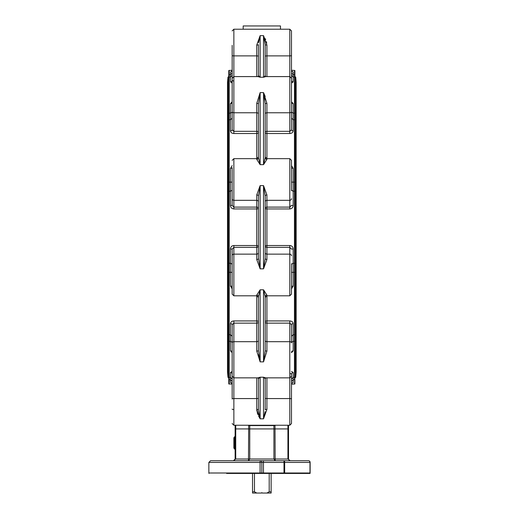 <?xml version="1.0" encoding="UTF-8"?>
<svg xmlns="http://www.w3.org/2000/svg" width="519" height="519" viewBox="0 0 519 519"><rect width="100%" height="100%" fill="white"/><g stroke="black" fill="none" stroke-linecap="round" stroke-linejoin="round"><path stroke-width="0.78" d="M280.474 29.22L280.474 25.95L243.184 25.95L243.184 29.22M265.157 38.581L265.676 39.716M266.37 41.656L266.714 43.071M291.496 45.367L291.496 30.919L291.496 45.367M258.546 42.876L260.136 35.642L256.743 45.062L256.743 55.89L233.861 55.89L233.861 29.22L289.797 29.22L289.797 55.89L266.915 55.89L266.915 45.062L263.529 35.642L265.222 44.634L265.222 75.722L263.529 77.247L265.715 76.598L289.797 76.598L289.797 112.772L266.915 112.772L266.915 103.404L263.529 92.603L265.222 96.489M256.743 45.062A1.693 0.428 0 0 0 258.443 44.634L258.443 75.722L259.033 76.137M259.241 76.319L260.116 77.234M265.222 76.643L263.529 77.247L260.136 77.247L258.443 75.722L257.872 76.604L258.443 75.722M258.747 354.412L260.116 361.827M264.917 100.05L263.529 92.603L265.222 103.858L265.222 157.711L263.529 164.653L266.915 159.352L266.915 133.532L289.797 133.532C291.866 133.364 292.995 132.462 293.19 130.846L293.19 119.727L291.496 118.215M265.222 340.496A1.693 1.2 0 0 0 266.915 341.69L266.915 323.142L289.797 323.142L291.496 324.66A1.693 1.044 180 0 1 293.19 323.622C292.995 322.001 291.866 321.099 289.797 320.93L266.915 320.93L266.915 295.11L263.529 289.81L263.529 361.86L265.222 350.604A1.693 0.448 180 0 0 266.915 351.058L266.915 341.69L289.797 341.69L289.797 377.864L265.715 377.864L263.542 377.229M258.52 377.813L260.136 377.216L257.949 377.864L233.861 377.864L233.861 341.69L256.743 341.69L256.743 351.058L260.136 361.86L258.443 350.604L258.443 296.751L260.136 289.81L256.743 295.11L256.743 320.93L233.861 320.93C231.798 321.099 230.663 322.001 230.475 323.622L230.475 341.359L228.775 341.333L228.775 377.339L230.475 377.397L230.475 379.824L228.775 379.772L228.775 383.963L229.203 384.021L229.203 334.736L230.475 334.736L232.168 336.247M265.118 411.586L263.529 418.807M260.129 418.807L258.559 415.991M257.924 414.59L257.197 412.488M256.937 411.359L256.743 409.4L260.136 418.82L258.443 409.828L258.443 378.74L260.136 377.216L263.529 377.216L265.222 378.74L265.793 377.858L265.222 378.74L265.222 409.828A1.693 0.428 180 0 1 266.915 409.4L266.915 377.864M232.168 45.367L232.168 80.354L233.861 81.236M232.168 118.215L230.475 119.727L230.475 130.846C230.663 132.462 231.798 133.364 233.861 133.532L256.743 133.532L256.743 159.352L260.136 164.653L258.443 157.711L258.443 103.858L260.136 92.603L256.743 103.404L256.743 112.772L233.861 112.772L233.861 55.89A1.693 0.441 180 0 1 232.168 55.455M232.168 112.558L232.168 78.298L233.861 76.598L257.949 76.598L260.136 77.247L260.136 35.642L263.529 35.642L263.529 77.247M233.861 133.532L233.861 131.326L232.168 129.802L232.168 111.572A1.693 1.2 0 0 0 233.861 112.772L233.861 131.326L256.743 131.326L256.743 112.772A1.693 1.2 0 0 1 258.443 113.966M232.168 78.298L232.168 111.572M291.496 111.572A1.693 1.2 0 0 1 289.797 112.772L289.797 131.326L291.496 129.802L291.496 78.298L289.797 76.598L289.797 55.89A1.693 0.441 0 0 0 291.496 55.455L291.496 30.919L289.797 29.22L291.496 30.919M289.797 133.532L289.797 131.326L266.915 131.326A1.693 1.2 0 0 0 265.222 132.52L265.222 157.711L265.222 156.972L266.915 158.665L289.797 158.665L289.797 200.315L266.915 200.315L266.915 194.93L263.529 185.627L265.222 196.137L265.222 258.326L263.529 268.836L266.915 259.532L266.915 254.148L289.797 254.148L289.797 295.798L291.496 294.104L291.496 263.775M233.861 320.93L233.861 341.69A1.693 1.2 180 0 0 232.168 342.89L232.168 324.66L233.861 323.142L256.743 323.142A1.693 1.2 180 0 0 258.443 321.942L258.443 296.751L258.443 297.491L256.743 295.798L233.861 295.798L233.861 254.148L256.743 254.148L256.743 259.532L260.136 268.836L258.443 258.326L258.443 196.137L260.136 185.627L256.743 194.93L256.743 200.315L233.861 200.315L233.861 158.665L256.743 158.665L258.443 156.972L258.443 157.711L258.443 132.52A1.693 1.2 -0 0 0 256.743 131.326L256.743 133.532A1.693 1.012 180 0 0 258.443 132.52M258.443 201.956A1.693 1.635 0 0 0 256.743 200.315L256.743 207.107L233.861 207.107L232.168 205.355L232.168 176.032M232.168 165.626L230.475 168.331A1.693 0.636 180 0 0 232.168 167.695L232.168 205.355L230.475 205.589C230.67 207.619 231.798 208.735 233.861 208.943L256.743 208.943L256.743 207.107A1.693 1.635 -0 0 1 258.443 208.748L256.743 208.943L256.743 245.519L233.861 245.519C231.792 245.734 230.663 246.849 230.475 248.873L232.168 249.107L232.168 294.104L233.861 295.798M291.496 190.687L291.496 160.358L289.797 158.665M232.168 293.436L232.168 286.767A1.693 0.636 180 0 0 230.475 286.131L232.168 288.836M232.168 278.431L232.168 249.107L233.861 247.355L256.743 247.355L256.743 254.148A1.693 1.635 0 0 0 258.443 252.506M291.496 278.431L291.496 294.104M266.915 351.058L263.529 361.86L260.136 361.86L260.136 289.81L263.529 289.81L265.222 296.751L265.222 321.942A1.693 1.2 180 0 0 266.915 323.142L266.915 320.93A1.693 1.012 0 0 0 265.222 321.942M265.222 350.604L265.222 296.751A1.693 1.641 0 0 1 266.915 295.11M258.443 296.751A1.693 1.641 0 0 0 256.743 295.11M256.743 351.058A1.693 0.448 180 0 0 258.443 350.604M266.915 194.93A1.693 1.207 -0 0 0 265.222 196.137M265.222 258.326A1.693 1.207 180 0 0 266.915 259.532M258.443 196.137A1.693 1.207 0 0 0 256.743 194.93M256.743 259.532A1.693 1.207 180 0 0 258.443 258.326M266.915 103.404A1.693 0.448 -0 0 0 265.222 103.858M265.222 157.711A1.693 1.641 180 0 0 266.915 159.352M258.443 103.858A1.693 0.448 0 0 0 256.743 103.404M256.743 159.352A1.693 1.641 180 0 0 258.443 157.711M291.496 83.053L293.19 81.924A1.693 1.57 180 0 1 291.496 80.354L291.496 55.455M266.915 45.062A1.693 0.428 0 0 1 265.222 44.634M232.168 342.89L232.168 376.165L233.861 377.864L233.861 398.573L256.743 398.573A1.693 0.441 180 0 0 258.443 398.131M289.797 320.93L289.797 341.69A1.693 1.2 180 0 1 291.496 342.89L291.496 324.66M263.529 377.216L263.529 418.82L266.915 409.4M289.797 373.226L291.496 374.108L291.496 399.007A1.693 0.441 180 0 0 289.797 398.573L289.797 425.243L291.496 423.549L291.496 399.007M291.496 378.085L291.496 379.155L293.19 377.397L293.19 372.538L291.496 371.409M291.496 336.247L293.19 334.736L294.461 334.736L294.461 379.824L293.19 379.824L293.19 377.397L294.883 377.339L294.883 70.5L294.461 70.441L294.461 74.639L294.883 74.691M294.883 341.333L293.19 341.359L291.496 342.261M291.496 352.673L293.19 350.889L293.19 323.622M292.275 382.821L293.19 382.516A1.693 1.68 180 0 0 291.496 384.196L294.461 384.021L294.883 377.339M291.496 264.126L293.19 263.263L294.461 263.263L294.461 334.736L294.883 334.684M291.496 288.836L293.19 286.131L293.19 272.319L294.883 272.319M291.496 182.124L294.461 182.143L294.461 263.263L294.883 263.237M265.222 252.506A1.693 1.635 0 0 0 266.915 254.148L266.915 247.355L289.797 247.355L291.496 249.107L293.19 248.873C292.995 246.849 291.866 245.734 289.797 245.519L266.915 245.519L266.915 208.943L289.797 208.943C291.86 208.735 292.995 207.619 293.19 205.589L293.19 191.2L294.883 191.226M291.496 112.201L293.19 113.103L294.461 113.103L294.461 182.143L294.883 182.143M291.503 102.353L291.496 102.237A1.693 1.336 180 0 0 293.19 103.573L293.19 119.727L294.883 119.779M291.496 73.101L293.19 74.639L294.461 74.639L294.461 113.103L294.883 113.129M291.496 161.026L291.496 167.695A1.693 0.636 180 0 0 293.19 168.331L291.496 165.626M294.883 77.123L293.19 77.065L291.496 75.307M293.19 103.573L291.496 101.789M256.743 377.864L256.743 409.4A1.693 0.428 180 0 1 258.443 409.828M232.168 371.409L230.475 372.538A1.693 1.57 180 0 1 232.168 374.108L232.168 399.007A1.693 0.441 180 0 1 233.861 398.573L233.861 425.243L232.168 423.549L233.861 425.243L289.797 425.243L291.496 423.549M232.168 76.377L232.168 75.307L230.475 77.065L230.475 81.924A1.693 1.57 180 0 0 232.168 80.354M230.475 81.924L232.168 83.053M232.168 73.101L230.475 74.639L230.475 71.946A1.693 1.68 180 0 0 232.168 70.266L231.396 71.674M228.775 113.129L229.203 113.103L229.203 70.441L228.775 70.5L228.775 74.691L230.475 74.639L230.475 77.065L228.775 77.123L228.775 341.333M292.262 71.674L291.496 70.266A1.693 1.68 180 0 0 293.19 71.946L292.203 71.635M293.19 372.538A1.693 1.57 0 0 0 291.496 374.108M293.19 382.516L293.19 379.824L291.496 381.361M232.168 341.904L232.168 354.412M232.168 324.66A1.693 1.044 0 0 0 230.475 323.622M232.168 342.261L230.475 341.359L230.475 350.889L232.168 352.673M228.775 334.684L229.203 334.736L229.203 272.319L228.775 272.319M228.775 263.237L230.475 263.263L230.475 272.319L229.203 272.319L229.203 191.2L228.775 191.226M228.775 182.143L230.475 182.143L230.475 191.2L229.203 191.2L229.203 119.727L228.775 119.779M228.775 377.339L228.775 379.772M232.162 352.109L232.168 352.226A1.693 1.336 0 0 0 230.475 350.889M232.168 379.155L230.475 377.397L230.475 372.538M232.168 381.361L230.475 379.824L230.475 382.516A1.693 1.68 180 0 1 232.168 384.196L232.168 384.17M232.168 101.789L230.475 103.573A1.693 1.336 180 0 0 232.168 102.237L232.162 102.353M229.203 113.103L230.475 113.103L230.475 119.727L229.203 119.727L229.203 113.103M230.475 130.846A1.693 1.044 180 0 0 232.168 129.802M232.168 112.201L230.475 113.103L230.475 103.573M232.168 182.124L230.475 182.143L230.475 168.331M232.168 190.337L230.475 191.2L230.475 205.589M232.168 264.126L230.475 263.263L230.475 248.873M232.168 272.339L230.475 272.319L230.475 286.131M291.496 84.007L291.496 114.705M291.496 129.802A1.693 1.044 180 0 0 293.19 130.846M293.19 205.589L291.496 205.355L289.797 207.107L266.915 207.107L266.915 200.315A1.693 1.635 0 0 0 265.222 201.956M293.19 168.331L293.19 191.2L291.496 190.337M291.496 286.767A1.693 0.636 180 0 1 293.19 286.131M293.19 248.873L293.19 272.319L291.496 272.339M291.503 352.109L291.496 352.226A1.693 1.336 180 0 1 293.19 350.889M230.475 382.516L231.455 382.827M260.136 460.716L210.558 460.716L260.136 460.716L260.077 462.416L261.829 462.416L261.829 473.004L261.829 462.416A1.693 1.693 0 0 0 260.136 460.716L263.405 460.716L263.464 462.416L283.997 462.416L283.997 473.004L263.464 473.004L263.464 462.416L261.829 462.416A1.693 1.693 0 0 0 260.136 460.716M226.608 473.432L310.083 473.432A1.693 1.693 0 0 0 310.135 473.004L310.135 462.416A1.693 1.693 0 0 0 308.442 460.716L263.405 460.716M287.734 460.716L275.167 460.716L287.734 460.716M273.902 425.243L273.922 428.934L248.646 428.934L248.497 460.716L275.167 460.716L275.005 425.243M261.777 473.432A1.693 1.693 0 0 0 261.829 473.004L208.865 473.004L208.865 462.416L260.077 462.416L260.084 473.432L261.777 473.432A1.693 1.693 0 0 0 261.829 473.004A1.693 1.693 0 0 1 261.777 473.432A1.693 1.693 0 0 0 261.829 473.004L263.464 473.004L263.464 473.432M284.646 473.432A1.693 0.733 -90 0 0 284.672 473.004L284.672 462.416A1.693 0.733 -90 0 0 283.938 460.716L283.997 462.416L309.986 462.416L309.986 473.004A1.693 1.544 90 0 1 309.934 473.432M308.442 460.716A1.693 1.544 90 0 1 309.986 462.416L310.135 462.416A1.693 1.693 0 0 0 308.442 460.716M288.525 428.882L287.928 428.934L287.928 459.023L290.225 460.716L289.368 460.489L288.525 459.023L288.525 425.243M275.154 460.71L273.922 459.023L249.743 459.023L249.756 425.243M288.525 429.343L288.525 426.832M287.928 425.243L287.928 428.934L273.922 428.934L273.922 459.023L288.525 459.023M248.653 425.243L248.646 428.934L235.736 428.934L235.736 425.243M233.44 460.716L235.73 459.023L235.73 428.934L235.133 428.882L235.133 459.023L233.44 460.716M248.497 460.716L249.743 459.023L235.133 459.023M235.133 425.243L235.133 428.882M235.133 449.701L234.497 448.877L234.497 436.959L235.133 436.142M234.497 436.959L233.861 437.783L233.861 448.059L234.497 448.877M233.861 442.921L233.861 445.004M228.775 74.691L228.775 77.123M294.461 384.021L294.883 383.963L294.883 379.772M252.532 473.432L252.532 493.05L256.762 493.05L254.466 491.778L254.466 473.432M269.199 473.432L269.199 491.778L266.902 493.05L271.132 493.05L271.132 473.432M266.902 493.05L262.257 493.05L261.829 492.628L261.407 493.05L256.762 493.05M271.132 491.778L269.199 491.778M254.466 491.778L252.532 491.778M258.443 56.331A1.693 0.441 0 0 0 256.743 55.89L256.743 76.598M263.529 92.603L260.136 92.603L260.136 164.653L263.529 164.653L263.529 92.603M263.529 185.627L260.136 185.627L260.136 268.836L263.529 268.836L263.529 185.627M233.861 208.943L233.861 200.315A1.693 1.635 0 0 1 232.168 198.68M289.797 208.943L289.797 200.315A1.693 1.635 0 0 0 291.496 198.68M232.168 255.783A1.693 1.635 0 0 1 233.861 254.148L233.861 245.519M291.496 255.783A1.693 1.635 180 0 0 289.797 254.148L289.797 245.519M258.443 340.496A1.693 1.2 0 0 1 256.743 341.69L256.743 320.93A1.693 1.012 0 0 1 258.443 321.942M266.915 207.107A1.693 1.635 0 0 0 265.222 208.748L266.915 208.943L266.915 207.107M256.743 247.355A1.693 1.635 180 0 0 258.443 245.714L256.743 245.519L256.743 247.355M265.222 132.52A1.693 1.012 180 0 0 266.915 133.532L266.915 112.772A1.693 1.2 0 0 0 265.222 113.966M266.915 76.598L266.915 55.89A1.693 0.441 0 0 0 265.222 56.331M263.529 418.82L260.136 418.82L260.136 377.216M265.222 398.131A1.693 0.441 180 0 0 266.915 398.573L289.797 398.573L289.797 377.864L291.496 376.165M293.19 81.924L293.19 71.946M233.861 409.536A1.693 0.441 180 0 1 232.168 409.102M266.915 245.519L265.222 245.714A1.693 1.635 180 0 0 266.915 247.355L266.915 245.519M310.083 473.432A1.693 1.693 0 0 0 310.135 473.004L283.997 473.004L283.997 473.432M248.646 425.58L275.018 425.58M294.87 76.462L295.707 77.162L295.707 377.3L296.154 372.155L296.154 82.294L295.707 77.162L296.154 82.313M227.958 87.458L227.504 82.313L227.958 77.162L227.958 377.3L228.795 378.001M265.222 75.729L265.793 76.604M257.872 377.858L258.443 378.74L257.872 377.858M233.861 29.22L232.168 30.919L233.861 29.22M233.861 158.665L232.168 160.358M265.222 297.491L266.915 295.798L289.797 295.798M229.203 70.441L232.168 70.266M291.496 70.266L294.461 70.441M291.496 384.196L292.262 382.788M231.396 382.788L232.168 384.196M208.865 462.416L210.558 460.716M208.917 473.432L208.865 473.004M290.225 460.716L289.368 460.489M229.203 384.021L232.155 384.021M294.87 378.001L295.707 377.3M296.154 276.406L296.154 371.967M227.958 367.004L227.504 372.155L227.504 82.307L227.958 77.162L228.795 76.462M227.958 377.3L227.504 372.155L227.504 118.06M227.504 117.521L227.504 82.365"/></g></svg>

